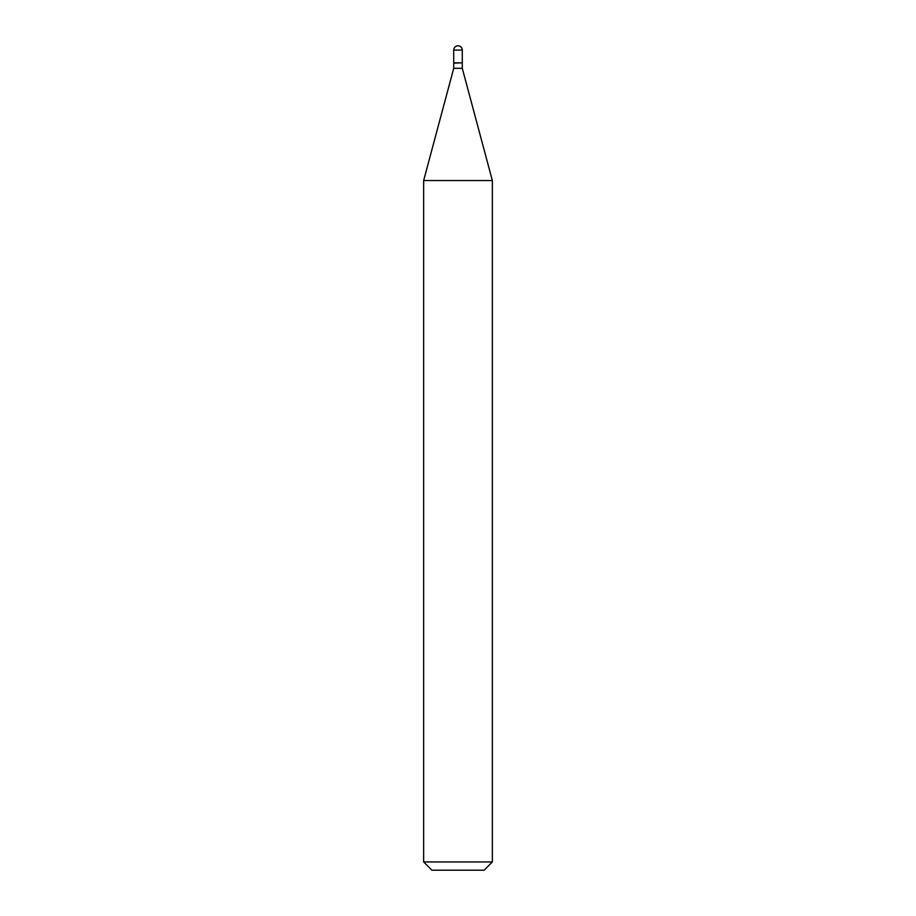 <?xml version="1.0" encoding="UTF-8"?>
<svg xmlns="http://www.w3.org/2000/svg" width="916" height="916" viewBox="0 0 916 916"><rect width="100%" height="100%" fill="white"/><g stroke="black" fill="none" stroke-linecap="round" stroke-linejoin="round"><path stroke-width="0.69" stroke-dasharray="4.58 3.44" d="M453.718 62.838L462.282 62.838M453.718 63.112L462.282 63.112M453.718 68.334L462.282 68.334M458 62.838L462.007 62.838L458 62.838M431.894 870.2L484.106 870.2M423.65 861.956L492.35 861.956M423.65 180.532L492.35 180.532M453.718 50.082L462.282 50.082"/><path stroke-width="1.37" d="M453.718 50.082L453.718 62.838L462.282 62.838L462.282 50.082L453.718 50.082A4.282 4.282 0 0 1 458 45.8A4.282 4.282 0 0 1 462.282 50.082M462.007 62.838L453.718 63.112L453.718 68.334L423.65 180.532L423.65 861.956L492.35 861.956L484.106 870.2L431.894 870.2L423.65 861.956M462.282 63.112L462.282 68.334L453.718 68.334M462.282 68.334L492.35 180.532L423.65 180.532M492.35 180.532L492.35 861.956"/></g></svg>
